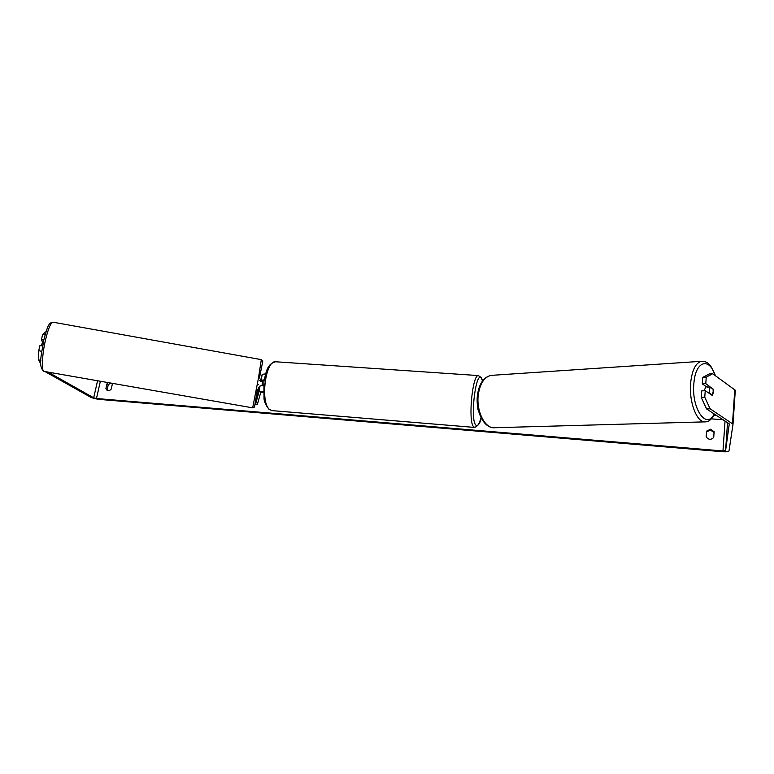 <?xml version="1.0" encoding="UTF-8"?>
<svg xmlns="http://www.w3.org/2000/svg" width="774" height="774" viewBox="0 0 774 774"><rect width="100%" height="100%" fill="white"/><g stroke="black" fill="none" stroke-linecap="round" stroke-linejoin="round"><path stroke-width="1.16" d="M478.042 408.856L478.38 410.317M704.137 390.754L705.811 386.865L706.594 386.826M709.429 389.844L710.242 387.155L713.018 389.061L713.309 392.505L712.496 395.185L709.719 393.298L709.429 389.844M706.749 386.932L710.242 387.155M711.925 395.214L712.496 395.185M709.719 393.298L709.139 393.327M348.822 416.993L355.053 417.505M257.316 384.61L258.613 384.707M262.105 384.978L263.528 385.084M711.441 418.86L723.148 419.75M48.123 372.12L93.693 397.807L96.469 398.523L722.974 450.981L725.596 450.623L729.282 423.9L706.585 408.943L701.225 397.381L701.718 390.889L705.249 390.686L704.756 397.188L710.106 408.769L706.585 408.943M111.804 383.246L112.288 384.301L111.233 389.032C109.985 390.56 108.602 390.986 107.083 390.289L105.912 388.606L106.967 383.885L108.37 382.637M713.725 437.426L714.131 431.728L710.513 429.251L706.585 431.128L706.169 436.817C708.471 439.884 710.996 440.087 713.725 437.426M714.131 431.728L714.063 432.531L710.455 430.063L706.536 431.94L706.169 436.836M44.998 371.578L91.342 397.604L97.805 399.278L722.877 451.745C726.476 451.968 728.528 451.687 729.011 450.913L733.017 424.162L710.106 408.769M107.809 390.58L107.218 389.38L108.273 384.668L110.856 383.072M713.705 437.455L714.063 432.531M40.887 360.336L38.7 359.929L40.858 364.167M735.3 390.241L733.017 424.162L735.3 390.241L712.67 373.736L706.256 377.161L702.744 377.402L709.178 373.977L712.67 373.736M707.291 387.3L702.25 383.846L705.772 383.623L706.256 377.161M713.318 390.889L712.303 395.475L705.249 390.686M705.772 383.623L712.999 389.051M702.25 383.846L702.744 377.402M701.225 397.381L704.756 397.188M43.77 340.154L41.39 339.709L42.667 334.455L46.101 331.582M45.095 334.91L42.667 334.455M42.589 345.939L39.996 345.446L38.719 350.728L41.738 351.299M38.7 359.929L38.719 350.728M41.39 339.709L42.696 342.485M105.912 388.606L107.218 389.38M106.967 383.885L108.273 384.668M712.215 388.509L712.815 388.48M706.585 431.128L706.536 431.94M264.186 379.85L261.109 380.295L260.857 381.224M264.098 380.353L262.928 380.644L262.676 381.543L260.49 381.156L260.548 380.624L262.212 374.335L265.569 373.89M263.363 392.166L260.77 392.292L257.355 404.415L255.613 404.096L258.651 387.755M255.613 404.096L258.942 391.944C259.358 391.402 260.828 391.325 263.353 391.712M259.609 387.61L260.064 385.936L263.489 385.539M41.477 345.726L42.406 342.427L43.238 342.582M262.018 385.442L262.676 381.543M258.158 387.668L259.251 387.861L259.996 386.158M716.144 415.174L714.015 415.29M715.224 414.574L714.373 414.622M702.376 361.245L701.486 361.303C695.768 362.754 692.169 369.846 690.679 382.559C688.647 401.793 697.035 423.436 705.578 421.849C708.732 421.849 711.741 419.295 714.596 414.167M714.209 413.916C706.478 430.499 691.134 408.208 693.901 383.13C695.507 360.907 709.352 356.785 715.195 375.535M705.578 421.849L494.77 427.722C484.911 429.144 475.72 410.559 478.409 393.937C480.344 382.927 484.611 376.745 491.209 375.371L701.486 361.303C708.655 361.816 707.949 363.674 710.745 366.073L715.573 375.796M96.469 398.523L100.368 381.243M722.974 450.981L725.054 420.988M732.504 423.465L734.797 389.486M725.596 450.623L727.521 422.594M93.693 397.807L97.553 380.75M261.099 380.315L262.212 374.335M258.942 391.954L260.054 385.945L258.942 391.944M276.057 361.797L275.573 361.768C265.24 360.258 260.045 403.651 269.903 409.727L272.303 410.646L474.51 427.422M481.06 417.699C480.741 422.256 478.642 425.507 474.743 427.442L473.407 426.561C467.989 420.534 472.517 374.306 478.361 375.574L478.632 375.593M482.483 381.021L481.602 378.747C476.407 368.027 469.799 417.776 475.584 424.829C477.364 426.919 479.174 424.52 481.022 417.612M45.511 339.921C41.97 355.014 41.312 371.791 44.137 371.423L252.682 407.84L258.516 377.809L261.312 359.639L52.942 322.168C50.726 322.7 48.249 328.621 45.511 339.921M477.897 408.091L477.752 409.175M491.209 375.371C483.885 377.006 479.338 383.294 477.568 394.218C475.033 410.443 483.644 428.806 494.77 427.722M261.109 380.295L262.222 374.326M482.589 380.885L481.389 377.644L478.361 375.574L275.573 361.768C266.972 363.993 266.159 371.791 263.866 381.921L264.031 398.542C264.098 401.542 265.782 405.16 269.081 409.407L271.916 410.617M44.012 371.404C37.655 366.46 41.786 353.699 43.808 339.999C47.582 326.241 48.539 322.845 52.942 322.168M252.692 407.84L254.53 407.018L257.413 389.293M260.548 380.624L259.454 380.431M259.435 378.041L262.792 361.119L261.312 359.639"/></g></svg>
